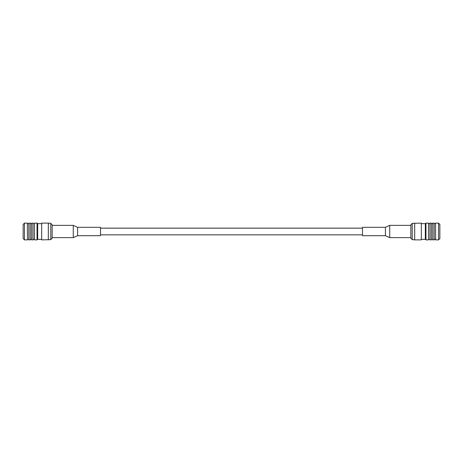 <?xml version="1.0" encoding="UTF-8"?>
<svg xmlns="http://www.w3.org/2000/svg" width="463" height="463" viewBox="0 0 463 463"><rect width="100%" height="100%" fill="white"/><g stroke="black" fill="none" stroke-linecap="round" stroke-linejoin="round"><path stroke-width="0.69" d="M362.5 235.69L362.5 227.31L385.424 227.31L385.424 235.69L362.5 235.69M385.424 235.69L389.73 237.641L389.73 225.359L385.424 227.31M410.843 237.641L389.73 237.641M410.843 238.219L410.843 224.781L412.203 223.38L412.203 239.62L410.843 238.219M414.68 223.12L414.68 239.88L421.313 239.88L421.313 223.12L412.203 223.38M421.313 239.365L425.335 239.365L425.335 223.635L421.313 223.635M425.335 239.365L425.954 239.88L425.954 223.12L425.335 223.635M425.954 239.88L428.495 239.88L428.495 223.12L425.954 223.12M428.495 239.88C427.754 239.637 430.411 238.786 429.965 239.88L429.965 223.12C429.473 224.063 428.987 224.063 428.495 223.12M429.965 239.88L431.36 239.88L431.36 223.12L429.965 223.12M431.36 239.88C430.926 238.943 433.397 239.4 432.783 239.88L432.783 223.12C432.309 224.034 431.834 224.034 431.36 223.12M432.783 239.88L434.184 239.88L434.184 223.12L432.783 223.12M434.184 239.88C434.67 238.937 435.156 238.937 435.648 239.88L435.538 223.502C434.427 223.733 433.976 223.606 434.184 223.12M438.542 223.12L439.85 224.474L439.85 238.526L438.542 239.88L438.542 223.12L435.648 223.12M52.157 225.359L73.27 225.359L77.576 227.31L100.5 227.31L100.5 235.69L77.576 235.69L73.27 237.641L52.157 237.641M52.157 231.5L52.157 238.219L50.797 239.62L50.797 223.38L52.157 224.781L52.157 231.5M48.32 239.88L48.32 223.12L41.687 223.12L41.687 239.88L50.797 239.62M41.687 223.635L37.665 223.635L37.665 239.365L41.687 239.365M37.665 223.635L37.046 223.12L37.046 239.88L37.665 239.365M37.046 223.12L34.505 223.12L34.505 239.88L37.046 239.88M34.505 223.12C35.246 223.363 32.589 224.214 33.035 223.12L33.035 239.88C33.527 238.937 34.013 238.937 34.505 239.88M33.035 223.12L31.64 223.12L31.64 239.88L33.035 239.88M31.64 223.12C32.074 224.057 29.603 223.6 30.217 223.12L30.217 239.88C30.691 238.966 31.166 238.966 31.64 239.88M30.217 223.12L28.816 223.12L28.816 239.88L30.217 239.88M28.816 223.12C28.33 224.063 27.844 224.063 27.352 223.12L27.462 239.498C28.573 239.267 29.024 239.394 28.816 239.88M24.458 239.88L23.15 238.526L23.15 224.474L24.458 223.12L24.458 239.88L27.352 239.88M77.576 227.31L77.576 235.69M73.27 225.359L73.27 237.641M362.5 228.161L100.5 228.161M362.5 234.839L100.5 234.839M410.843 225.359L389.73 225.359M414.68 239.88L412.203 239.62M438.542 239.88L435.648 239.88M48.32 223.12L50.797 223.38M24.458 223.12L27.352 223.12"/></g></svg>
